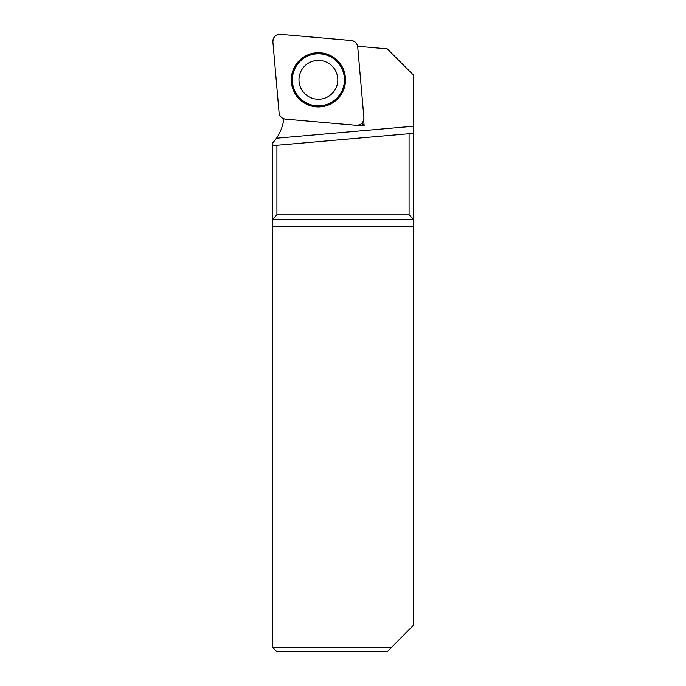 <?xml version="1.0" encoding="UTF-8"?>
<svg xmlns="http://www.w3.org/2000/svg" width="686" height="686" viewBox="0 0 686 686"><rect width="100%" height="100%" fill="white"/><g stroke="black" fill="none" stroke-linecap="round" stroke-linejoin="round"><path stroke-width="1.03" d="M357.62 46.262L387.238 48.852L413.495 75.108L413.495 126.241L276.501 138.22A44.127 44.127 0 0 0 283.841 118.789M276.501 138.22L272.505 143.245L272.505 145.664L413.495 133.324L413.495 219.263L272.505 219.263L272.505 145.664M276.921 145.278L276.921 214.847L272.505 219.263L272.505 647.284L391.62 647.284L413.495 625.22L413.495 219.263L409.079 214.847L409.079 133.71M391.62 647.284L387.247 651.7L276.921 651.7L272.505 647.284M276.921 214.847L409.079 214.847M413.495 126.241L413.495 133.324M363.666 120.247L364.129 125.555L358.821 125.092M364.129 125.555L361.882 123.3M363.906 117.735L357.706 46.88A7.006 7.006 0 0 0 351.335 40.508L280.48 34.309A7.006 7.006 0 0 0 272.891 41.897L279.082 112.761A7.006 7.006 0 0 0 285.453 119.124L356.317 125.324A7.006 7.006 0 0 0 363.906 117.735M299.225 60.651A27.106 27.106 0 0 0 299.225 98.981A27.106 27.106 0 0 0 337.563 98.981A27.106 27.106 0 0 0 337.563 60.651A27.106 27.106 0 0 0 299.225 60.651M332.127 93.545A19.414 19.414 0 0 1 304.67 93.545A19.414 19.414 0 0 1 304.67 66.088A19.414 19.414 0 0 1 332.127 66.088A19.414 19.414 0 0 1 332.127 93.545M279.082 112.736C279.682 116.397 281.809 118.532 285.47 119.124L356.274 125.324C361.145 125.109 363.683 122.562 363.897 117.7L357.706 46.897C357.106 43.235 354.979 41.109 351.318 40.508L280.514 34.309C275.643 34.532 273.105 37.07 272.891 41.932L279.082 112.736M272.505 226.32L413.495 226.32M337.152 98.578A26.531 26.531 0 0 1 292.768 86.685A26.531 26.531 0 0 1 325.258 54.194A26.531 26.531 0 0 1 337.152 98.578M336.809 98.227A26.042 26.042 0 0 0 325.138 54.666A26.042 26.042 0 0 0 293.239 86.556A26.042 26.042 0 0 0 336.809 98.227"/></g></svg>
